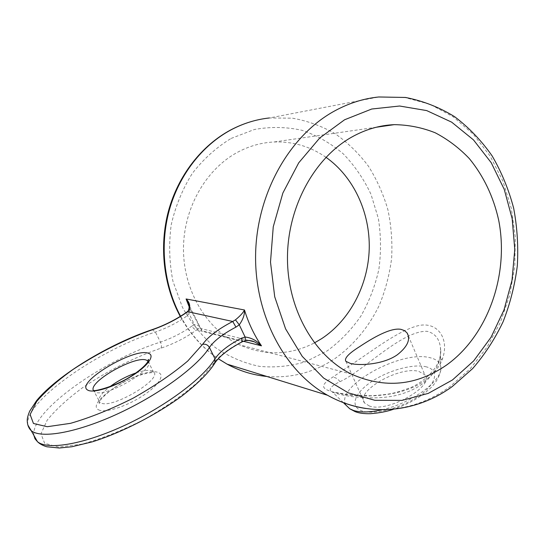 <?xml version="1.0" encoding="UTF-8"?>
<svg xmlns="http://www.w3.org/2000/svg" width="545" height="545" viewBox="0 0 545 545"><rect width="100%" height="100%" fill="white"/><g stroke="black" fill="none" stroke-linecap="round" stroke-linejoin="round"><path stroke-width="0.41" stroke-dasharray="2.73 2.04" d="M353.283 363.345L332.532 377.263C319.302 385.949 319.172 389.757 342.785 394.076C365.92 398.116 402.585 396.596 424.753 380.737C433.663 374.224 439.59 366.84 442.547 358.583C449.625 338.513 437.397 320.596 417.313 325.903C397.598 331.224 373.877 349.808 353.283 363.345M339.964 381.65C361.887 372.181 401.89 330.195 427.123 331.319C434.869 333.24 439.311 338.663 440.455 347.594C441.096 352.772 440.38 358.188 438.303 363.849C431.436 380.274 416.53 390.99 393.572 395.997C372.453 400.05 347.867 396.842 336.285 393.442L332.212 391.903C327.988 389.668 330.57 386.248 339.964 381.65C337.948 378.816 335.475 377.351 332.532 377.263M369.387 406.011L364.591 403.021C354.454 391.678 399.213 365.818 418.785 371.377L424.821 374.803C435.489 385.887 387.652 413.049 369.387 406.011M325.971 157.301C310.275 146.428 292.924 141.325 273.917 142C261.28 142.627 249.113 146.074 237.409 152.348C205.138 169.747 182.875 209.614 183.481 250.755C184.081 291.909 207.182 329.514 239.139 344.692C264.775 356.062 289.865 355.469 314.397 342.921M186.969 311.965L186.969 315.957L189.088 313.716L194.497 324.691L191.942 326.019C193.305 328.437 194.892 329.725 196.697 329.868L198.434 328.771L201.459 328.683L201.684 330.72L189.258 307.039M249.29 340.489L245.352 340.516L242.321 341.449C227.742 349.127 217.843 356.893 212.625 364.741L198.176 381.834C183.59 394.662 165.646 407.176 144.35 419.378C122.291 430.502 101.506 438.759 81.995 444.141L58.649 447.064L44.636 443.283L40.977 433.793L47.197 420.168C55.747 409.636 67.594 398.776 82.745 387.577C107.924 370.675 133.995 357.534 160.945 348.166C174.032 343.738 185.954 337.641 196.697 329.868L242.552 341.613M243.336 341.252L201.684 330.72L200.969 328.948C199.926 326.176 197.774 324.759 194.497 324.691C195.294 327.177 196.609 328.533 198.434 328.771M188.291 310.65L189.088 313.716C190.144 310.841 190.089 307.911 188.911 304.934M98.55 409.799C104.333 413.287 124.819 407.115 141.312 396.706C157.9 386.337 165.476 375.096 158.431 372.61C143.948 365.586 83.794 402.394 98.55 409.799M136.032 372.916C143.403 370.471 148.744 369.81 152.055 370.934L153.363 371.697C164.018 378.441 111.057 409.922 100.6 402.755L99.919 402.299C97.289 399.097 100.614 393.892 109.892 386.698M93.243 390.227L94.755 391.896C104.715 398.586 156.919 368.325 148.117 361.226M381.881 409.779C412.688 403.191 444.679 378.877 440.626 366.199C439.59 361.819 435.864 358.944 429.446 357.581C399.717 350.054 333.506 387.515 346.225 405.385M425.516 366.662C439.236 369.49 437.403 382.822 419.861 395.282C402.51 407.796 374.694 415.208 362.275 410.991C349.583 406.965 354.305 393.435 370.784 382.181C387.107 370.873 412.027 363.651 425.516 366.662M442.547 358.583L438.718 361.335L438.303 363.849M231.114 138.437L254.345 129.519C270.463 126.576 286.336 126.835 301.978 130.296C317.108 135.494 330.87 143.342 343.268 153.847C354.625 165.626 363.869 179.121 371.002 194.333L378.359 218.484C381.016 235.351 381.193 252.267 378.884 269.223C375.185 285.88 369.197 301.48 360.919 316.025C351.457 329.677 340.23 341.279 327.252 350.837L306.099 361.546C290.976 366.192 275.504 367.807 259.679 366.397C243.983 363.174 229.179 356.873 215.255 347.512C202.202 336.483 191.247 323.049 182.391 307.21L172.942 281.268C169.284 262.697 168.705 243.908 171.198 224.894C175.463 206.255 182.5 189.101 192.31 173.412C203.483 159.017 216.413 147.361 231.114 138.437M266.852 376.459C291.323 378.394 313.92 372.507 334.63 358.808C353.48 345.428 368.761 326.986 379.293 305.255C385.424 290.281 389.532 274.666 391.617 258.412C392.502 242.028 391.269 225.855 387.931 209.88C383.401 194.258 376.908 179.7 368.44 166.198C358.93 153.533 347.853 142.722 335.216 133.777C321.836 126.086 307.584 120.888 292.44 118.183L269.359 117.972L378.707 96.983L405.044 97.541L430.223 104.354L453.304 116.875L473.496 134.411L490.187 156.129L502.906 181.124L511.346 208.463L515.318 237.191L514.766 266.362L509.745 295.029L500.412 322.286L487.032 347.233L469.988 369.013L449.754 386.821C424.112 405.139 396.106 412.354 365.729 408.478M191.942 326.019C182.459 332.818 171.968 338.179 160.462 342.097C104.258 359.543 30.438 411.107 33.872 435.36M27.809 424.984C23.878 401.692 98.761 349.931 155.366 332.048C166.886 328.07 177.418 322.708 186.969 315.957M160.945 348.166C161.763 346.668 161.599 344.644 160.462 342.097L155.366 332.048L152.225 329.623M180.559 316.243C190.273 333.996 202.842 348.16 218.266 358.719M215.077 362.718L212.625 364.741M148.049 361.376L153.363 371.697L153.227 372.535C154.841 372.95 147.457 370.852 127.06 380.396C107.944 389.314 96.213 403.709 99.558 403.273L99.919 402.299L94.087 391.453L94.149 390.458M343.411 402.673L332.252 391.855L348.718 394.716L370.539 395.745C378.707 395.316 385.349 394.635 390.472 393.701C395.152 392.945 402.251 390.751 411.775 387.134C423.124 381.916 434.501 371.533 438.718 361.335C441.525 352.731 440.707 351 440.455 347.594L440.626 366.199C441.777 368.904 439.352 380.049 430.223 388.34C420.692 397.203 408.457 404.179 393.517 409.247M345.946 361.389L364.591 403.021M351.416 374.115L239.139 344.692M376.261 127.244L273.917 142M408.355 335.904L424.821 374.803M248.758 340.441L201.459 328.683L200.969 328.955L188.924 304.982M180.259 316.427C190.035 334.078 202.699 348.18 218.238 358.746"/><path stroke-width="0.82" d="M359.55 346.681C372.678 337.948 390.615 327.409 400.929 329.337L404.574 330.631L407.135 333.015C410.746 339.467 407.49 346.715 397.366 354.754C383.66 364.476 359.884 365.954 350.36 363.426L345.946 361.389C343.956 358.528 348.487 353.623 359.55 346.681M314.397 342.921L321.72 338.609C350.013 319.976 368.168 285.124 369.231 248.929C370.15 212.748 353.787 176.907 325.971 157.301M351.757 137.067C313.934 158.254 287.181 207.795 287.467 258.861C287.719 309.948 314.54 356.123 351.416 374.115C384.586 388.823 416.237 385.853 446.348 365.205C487.939 335.597 509.439 274.585 498.648 220.016C493.402 196.575 483.64 176.11 469.354 158.622C459.203 147.974 447.827 139.37 435.23 132.789C422.103 127.55 408.43 124.832 394.226 124.655C379.62 125.282 365.463 129.424 351.757 137.067M189.258 307.039L186.077 298.967C189.449 302.155 190.491 305.834 189.197 310.01L186.969 311.965M33.872 435.36L35.009 438.848L37.55 441.757C47.946 450.436 84.543 444.161 125.582 424.95C166.613 405.8 203.837 377.562 214.989 358.801C219.581 351.92 228.355 345.074 241.306 338.247L245.1 337.008L239.275 324.82L235.958 327.102L232.735 321.475L187.739 311.699C176.853 319.356 164.842 325.46 151.721 330.011C124.703 339.624 98.447 352.792 72.962 369.51C57.6 380.546 45.514 391.181 36.706 401.42L30.111 414.541L33.449 423.479L47.238 426.715L70.509 423.336C90.041 417.708 110.935 409.315 133.178 398.143C154.698 385.983 172.888 373.604 187.746 361.022L202.583 344.392C207.992 336.796 218.041 329.153 232.735 321.475L235.46 319.84C240.202 315.93 243.213 312.646 244.48 309.989C248.411 322.906 254.072 334.855 261.471 345.837L254.501 341.865L249.29 340.489M241.306 338.247L242.566 341.613L245.461 340.605L245.1 337.008C251.681 337.832 257.138 340.775 261.471 345.837L243.336 341.252M188.911 304.934L186.077 298.967L244.48 309.989C244.739 314.669 243.002 319.608 239.275 324.82L235.46 319.84M188.924 304.982L187.896 302.373C187.718 302.352 190.389 305.404 188.4 310.5L188.291 310.65M189.197 310.01L186.99 311.958C176.498 319.322 164.958 325.195 152.362 329.582L151.721 330.011M242.566 341.613L242.552 341.613C228.954 348.848 219.792 355.885 215.077 362.718M248.758 340.441L254.501 341.865C252.124 340.72 249.113 340.305 245.461 340.605L245.434 340.611M148.117 361.226L146.53 360.191C135.841 355.115 89.223 381.187 93.243 390.227M148.526 353.303C155.448 355.476 147.6 366.363 130.82 376.656C114.137 386.991 93.611 393.388 87.977 390.227C73.561 383.564 134.343 347.002 148.526 353.303M346.225 405.385L349.74 408.77L353.616 410.508C360.579 412.66 370 412.415 381.881 409.779M180.259 316.427C163.473 285.56 158.963 246.231 168.528 210.792C178.256 175.408 201.589 145.488 230.767 129.914C243.152 123.402 256.014 119.416 269.359 117.972C256.211 119.375 243.506 123.299 231.244 129.751C202.352 145.154 179.019 174.986 169.222 210.438C159.583 245.938 163.997 285.382 180.559 316.243M334.807 110.839C349.011 103.128 363.651 98.516 378.707 96.983L405.487 97.453C422.981 100.873 439.372 107.29 454.639 116.705C469.007 127.612 481.514 140.685 492.149 155.938C501.57 172.145 508.737 189.565 513.656 208.183C517.232 227.21 518.452 246.469 517.3 265.953C514.814 285.294 510.072 303.906 503.076 321.795C494.867 339.017 484.723 354.611 472.644 368.59L452.316 386.5C416.298 412.858 367.957 417.981 327.531 395.254C284.66 371.329 254.44 315.092 255.612 254.168C256.75 193.271 289.633 135.358 334.807 110.839M452.466 379.96L473.687 360.892L491.079 337.185L504.002 309.928L512.007 280.287L514.78 249.487L512.184 218.77L504.261 189.415L491.222 162.71L473.482 139.895L451.676 122.162L426.674 110.581L399.587 106.016L371.724 109.02L344.59 119.771L319.738 137.98L298.715 162.832L282.875 193.012L273.256 226.775L270.497 262.091L274.721 296.793L285.566 328.826L302.243 356.382L323.607 378.039L348.31 392.843L374.912 400.309L401.999 400.391L428.241 393.401L452.466 379.96M109.892 386.698C117.958 380.785 126.678 376.186 136.032 372.916M152.225 329.623C109.736 343.793 57.79 374.933 36.563 400.664L29.696 411.128C28.265 414.568 27.448 417.395 27.25 419.609C27.148 424.303 28.469 427.995 31.215 430.679L37.462 441.688C39.628 443.855 42.742 445.551 46.802 446.771L59.31 448.017L71.933 446.737L92.275 441.852C121.828 432.56 156.217 414.888 181.941 395.977C197.733 383.714 208.667 372.807 214.75 363.256L214.989 358.801L209.416 347.465C198.012 365.865 160.462 393.885 119.266 413.11C78.058 432.403 41.502 439.038 31.303 430.748L27.809 424.984M365.729 408.478C352.513 406.509 339.78 402.101 327.531 395.254L227.122 364.155C239.814 371.05 253.057 375.151 266.852 376.459M218.266 358.719L227.122 364.155L218.238 358.746M235.958 327.102C222.946 333.922 214.103 340.714 209.416 347.465C207.781 344.794 205.506 343.772 202.583 344.392M148.049 361.376L148.186 359.761C148.574 358.154 151.231 362.377 133.198 374.851C116.085 386.603 94.367 391.399 94.149 390.458M393.517 409.247C387.107 411.502 379.47 412.981 370.607 413.682C364.094 413.859 358.944 413.178 355.163 411.645L349.74 408.77L343.411 402.673M394.226 124.655L376.261 127.244M407.135 333.015L408.355 335.904"/></g></svg>
